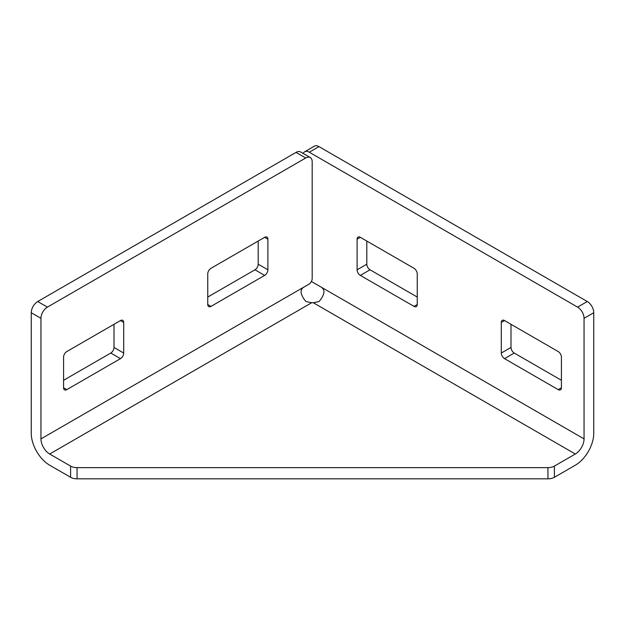 <?xml version="1.0" encoding="UTF-8"?>
<svg xmlns="http://www.w3.org/2000/svg" width="625" height="625" viewBox="0 0 625 625"><rect width="100%" height="100%" fill="white"/><g stroke="black" fill="none" stroke-linecap="round" stroke-linejoin="round"><path stroke-width="0.94" d="M554.398 466.094L554.398 477.289L575.32 465.211A26.062 15.047 120 0 0 593.75 433.297L593.75 312.727L584.055 318.328L584.055 438.898L321.227 287.156C323.352 288.492 324.227 290.484 323.844 293.117A12.344 7.125 -60 0 1 318.969 301.562L313.32 302.75A4.57 2.641 0 0 0 311.68 302.75L306.031 301.562A12.344 7.125 60 0 1 301.156 293.117C300.773 290.484 301.648 288.5 303.773 287.156L40.945 438.898A12.344 7.125 -120 0 0 49.68 454.016L70.602 466.094A9.141 5.281 0 0 0 77.062 467.641L547.938 467.641A9.141 5.281 0 0 0 554.398 466.094L575.32 454.016A12.344 7.125 120 0 0 584.055 438.898M40.945 438.898L40.945 318.328L31.25 312.727L31.25 433.297A26.062 15.047 -120 0 0 49.68 465.211L70.602 477.289L70.602 466.094M554.398 477.289A9.141 5.281 180 0 1 547.938 478.836L547.938 467.641M77.062 467.641L77.062 478.836L547.938 478.836M77.062 478.836A9.141 5.281 180 0 1 70.602 477.289M366.812 241.055L366.812 264.203A4.57 2.641 -120 0 0 370.047 269.797L417.242 297.047M510.992 324.297L510.992 347.445A4.57 2.641 -120 0 0 514.227 353.039L561.422 380.289M318.969 146.617L309.266 152.211A9.141 5.281 -120 0 0 304.695 151.758L314.391 146.164A9.141 5.281 60 0 1 318.969 146.617L587.281 301.523A9.141 5.281 60 0 1 593.75 312.727M370.047 269.797L360.344 275.398L414.008 306.383L417.242 304.516L417.242 273.906A4.57 2.641 60 0 0 414.008 268.305L360.344 237.32L357.109 239.188L357.109 269.797L366.812 264.203M360.344 275.398A4.57 2.641 60 0 1 357.109 269.797M357.109 239.188A4.57 2.641 60 0 1 358.062 237.094A4.57 2.641 60 0 1 360.344 237.32M417.242 304.516A4.57 2.641 60 0 1 416.297 306.609A4.57 2.641 60 0 1 414.008 306.383M514.227 353.039L504.523 358.641L558.188 389.625L561.422 387.758L561.422 357.148A4.57 2.641 60 0 0 558.188 351.547L504.523 320.562L501.297 322.43L501.297 353.039L510.992 347.445M504.523 358.641A4.57 2.641 60 0 1 501.297 353.039M501.297 322.43A4.57 2.641 60 0 1 502.242 320.336A4.57 2.641 60 0 1 504.523 320.562M561.422 387.758A4.57 2.641 60 0 1 560.477 389.852A4.57 2.641 60 0 1 558.188 389.625M321.227 287.156L311.383 281.477M584.055 318.328A9.141 5.281 -120 0 0 577.586 307.125L587.281 301.523M309.266 152.211L577.586 307.125M304.695 151.758A9.141 5.281 -120 0 0 303.242 153.484M207.758 297.047L254.953 269.797A4.57 2.641 120 0 0 258.188 264.203L258.188 241.055M63.578 380.289L110.773 353.039A4.57 2.641 120 0 0 114.008 347.445L114.008 324.297M31.25 312.727A9.141 5.281 -60 0 1 37.719 301.523L296.016 152.398A9.141 5.281 -60 0 1 300.586 151.945L310.281 157.547A9.141 5.281 120 0 0 305.711 158L296.016 152.398M264.656 237.32A4.57 2.641 -60 0 1 266.938 237.094A4.57 2.641 -60 0 1 267.891 239.188L264.656 237.32L210.992 268.305A4.57 2.641 -60 0 0 207.758 273.906L207.758 304.516L210.992 306.383L264.656 275.398L254.953 269.797M258.188 264.203L267.891 269.797L267.891 239.188M267.891 269.797A4.57 2.641 -60 0 1 264.656 275.398M210.992 306.383A4.57 2.641 -60 0 1 208.703 306.609A4.57 2.641 -60 0 1 207.758 304.516M120.477 320.562A4.57 2.641 -60 0 1 122.758 320.336A4.57 2.641 -60 0 1 123.703 322.43L120.477 320.562L66.812 351.547A4.57 2.641 -60 0 0 63.578 357.148L63.578 387.758L66.812 389.625L120.477 358.641L110.773 353.039M114.008 347.445L123.703 353.039L123.703 322.43M123.703 353.039A4.57 2.641 -60 0 1 120.477 358.641M66.812 389.625A4.57 2.641 -60 0 1 64.523 389.852A4.57 2.641 -60 0 1 63.578 387.758M310.281 157.547A9.141 5.281 120 0 1 312.18 161.734L312.18 278.57A4.57 2.641 120 0 1 308.945 284.172L303.773 287.156M37.719 301.523L47.414 307.125L305.711 158M47.414 307.125A9.141 5.281 120 0 0 40.945 318.328M313.32 302.75L575.32 454.016M49.68 454.016L311.68 302.75"/></g></svg>
